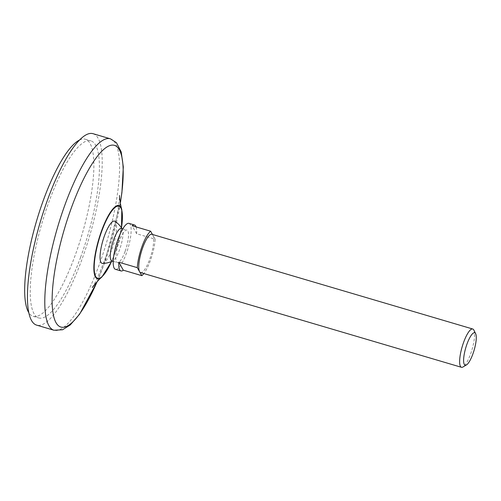 <?xml version="1.0" encoding="UTF-8"?>
<svg xmlns="http://www.w3.org/2000/svg" width="501" height="501" viewBox="0 0 501 501"><rect width="100%" height="100%" fill="white"/><g stroke="black" fill="none" stroke-linecap="round" stroke-linejoin="round"><path stroke-width="0.38" stroke-dasharray="2.5 1.88" d="M79.659 139.992A92.303 23.722 -73.6 0 1 85.421 139.247A92.303 23.722 -73.6 0 1 75.069 255.635A92.303 23.722 -73.6 0 1 33.154 316.3A92.303 23.722 -73.6 0 1 28.726 312.543M80.617 257.276A92.303 23.722 -73.6 0 1 38.702 317.935A92.303 23.722 -73.6 0 1 42.084 222.695A92.303 23.722 -73.6 0 1 90.969 140.881A92.303 23.722 -73.6 0 1 80.617 257.276M93.086 133.704A99.787 25.645 -73.6 0 1 81.895 259.537A99.787 25.645 -73.6 0 1 36.586 325.111M121.436 228.431A16.965 4.359 -73.6 0 1 122.307 229.214A16.965 4.359 -73.6 0 1 119.532 249.817A16.965 4.359 -73.6 0 1 112.982 260.783A16.965 4.359 -73.6 0 1 111.829 260.971M114.948 221.317A22.019 5.661 -73.6 0 1 112.074 248.891A22.019 5.661 -73.6 0 1 102.517 263.42M136.097 226.922A23.948 6.156 106.4 0 1 136.66 233.748L155.16 239.209A23.948 6.156 -73.6 0 1 150.319 260.664A23.948 6.156 -73.6 0 1 143.843 273.54M155.16 239.209L152.899 235.207A19.959 5.129 -73.6 0 1 149.636 259.462A19.959 5.129 -73.6 0 1 140.574 272.575M125.081 251.458A16.965 4.359 -73.6 0 1 117.378 262.605A16.965 4.359 -73.6 0 1 117.998 245.102A16.965 4.359 -73.6 0 1 126.985 230.065A16.965 4.359 -73.6 0 1 125.081 251.458M128.957 223.365A23.948 6.156 -73.6 0 1 126.277 253.569A23.948 6.156 -73.6 0 1 115.399 269.306M151.878 234.293A19.959 5.129 -73.6 0 1 152.899 235.207L152.479 234.474M473.858 330.09A19.959 5.129 -73.6 0 1 470.514 354.182A19.959 5.129 -73.6 0 1 462.968 366.989M136.66 233.748L132.139 225.751M110.439 138.827A99.787 25.645 -73.6 0 1 99.248 264.66A99.787 25.645 -73.6 0 1 53.939 330.234M120.346 202.936A94.714 24.342 -73.6 0 1 103.864 264.747A94.714 24.342 -73.6 0 1 97.069 281.787M121.799 209.675A38.17 9.813 -73.6 0 1 114.673 253.719A38.17 9.813 -73.6 0 1 101.954 276.909M121.474 227.849A37.613 9.669 -73.6 0 1 114.735 253.6A37.613 9.669 -73.6 0 1 111.548 261.478M33.154 316.3L38.702 317.935M85.421 139.247L90.969 140.881M97.175 281.668L103.845 264.904L120.372 203.093M92.322 287.574L93.612 285.37C96.392 280.547 99.949 272.406 104.283 260.952C109.231 247.331 113.151 233.666 116.05 219.97C117.998 210.201 119.106 202.961 119.376 198.252L119.507 195.496M112.324 261.115A22.952 22.952 0 0 0 112.982 260.783M122.307 229.214A22.952 22.952 0 0 0 121.931 228.575M113.213 261.378L117.378 262.605M122.814 228.838L126.985 230.065M111.604 261.453L114.748 253.669L121.505 227.905"/><path stroke-width="0.75" d="M28.726 312.543A92.303 23.722 -73.6 0 1 36.535 221.054A92.303 23.722 -73.6 0 1 79.659 139.992M53.939 330.234L36.586 325.111A99.787 25.645 -73.6 0 1 40.237 222.15A99.787 25.645 -73.6 0 1 93.086 133.704L110.439 138.827A99.787 25.645 -73.6 0 0 57.59 227.272A99.787 25.645 -73.6 0 0 53.939 330.234L62.569 329.777L70.24 324.942L79.615 314.183L97.175 281.668M113.213 261.378L111.829 260.971A16.965 4.359 -73.6 0 1 112.449 243.467A16.965 4.359 -73.6 0 1 121.436 228.431L122.814 228.838M112.324 261.115A22.952 22.952 0 0 1 102.517 263.42A22.019 5.661 -73.6 0 1 102.88 240.637A22.019 5.661 -73.6 0 1 114.948 221.317A22.952 22.952 0 0 1 121.931 228.575M466.437 364.941A16.896 4.34 -73.6 0 1 465.773 347.763A16.896 4.34 -73.6 0 1 475.662 333.697A16.896 4.34 -73.6 0 1 472.831 354.094A16.896 4.34 -73.6 0 1 466.437 364.941L462.968 366.989A19.959 5.129 -73.6 0 1 461.452 367.296L140.574 272.575A19.959 5.129 -73.6 0 1 139.56 271.661L141.821 275.656A23.948 6.156 -73.6 0 0 143.843 273.54M137.293 267.666L118.8 262.205A23.948 6.156 106.4 0 0 120.948 270.941L115.399 269.306A23.948 6.156 -73.6 0 1 116.276 244.594A23.948 6.156 -73.6 0 1 128.957 223.365L134.512 225.005A23.948 6.156 106.4 0 0 132.139 225.751L150.632 231.211A23.948 6.156 -73.6 0 0 137.293 267.666L139.56 271.661A19.959 5.129 -73.6 0 1 142.034 249.667A19.959 5.129 -73.6 0 1 151.878 234.293L472.756 329.013A19.959 5.129 -73.6 0 1 473.858 330.09L475.662 333.697M120.948 270.941A23.948 6.156 106.4 0 0 123.321 270.196L141.821 275.656M136.097 226.922A23.948 6.156 106.4 0 0 134.512 225.005M461.452 367.296A19.959 5.129 -73.6 0 1 462.185 346.705A19.959 5.129 -73.6 0 1 472.756 329.013M152.479 234.474L150.632 231.211M118.8 262.205L123.321 270.196M97.069 281.787A94.714 24.342 -73.6 0 1 52.154 302.873A94.714 24.342 -73.6 0 1 94.082 160.834A94.714 24.342 -73.6 0 1 120.346 202.936M101.954 276.909A38.17 9.813 -73.6 0 1 98.741 239.415A38.17 9.813 -73.6 0 1 121.799 209.675C120.19 204.107 119.395 195.935 119.507 195.496M111.548 261.478A37.613 9.669 -73.6 0 1 94.194 268.442A37.613 9.669 -73.6 0 1 110.683 212.574A37.613 9.669 -73.6 0 1 121.474 227.849M120.372 203.093L121.925 192.484L123.309 166.952L121.192 151.897L116.407 142.66L110.439 138.827M111.604 261.453L101.954 276.915C97.532 280.76 92.466 287.161 92.322 287.574M121.505 227.905L121.799 209.675"/></g></svg>
